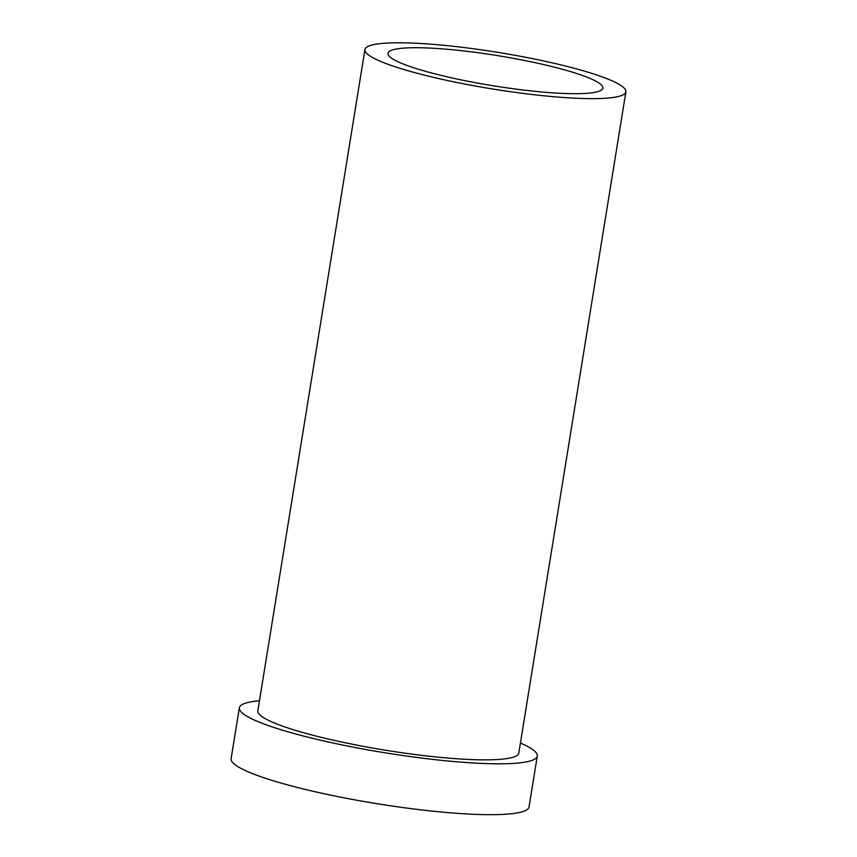 <?xml version="1.0" encoding="UTF-8"?>
<svg xmlns="http://www.w3.org/2000/svg" width="857" height="857" viewBox="0 0 857 857"><rect width="100%" height="100%" fill="white"/><g stroke="black" fill="none" stroke-linecap="round" stroke-linejoin="round"><path stroke-width="1.29" d="M476.321 82.85A108.85 15.233 -170.8 0 1 387.964 53.295A108.85 15.233 -170.8 0 1 497.853 55.673A108.85 15.233 -170.8 0 1 602.867 88.11A108.85 15.233 -170.8 0 1 476.321 82.85M520.424 743.008A150.918 21.114 -170.8 0 1 537.285 756.067A150.918 21.114 -170.8 0 1 534.961 759.013A150.918 21.114 -170.8 0 1 373.352 750.839A150.918 21.114 -170.8 0 1 239.349 707.807A150.918 21.114 -170.8 0 1 259.467 700.747M625.889 91.838L518.796 753.067A132.182 18.5 -170.8 0 1 516.75 755.649A132.182 18.5 -170.8 0 1 375.205 748.493A132.182 18.5 -170.8 0 1 257.839 710.807L364.932 49.567A132.182 18.5 -170.8 0 1 498.367 52.448A132.182 18.5 -170.8 0 1 625.889 91.838A132.182 18.5 -170.8 0 1 623.853 94.42A132.182 18.5 -170.8 0 1 482.298 87.264A132.182 18.5 -170.8 0 1 364.932 49.567M537.285 756.067L529.048 806.93A150.918 21.114 -170.8 0 1 526.723 809.876A150.918 21.114 -170.8 0 1 365.114 801.702A150.918 21.114 -170.8 0 1 231.111 758.67L239.349 707.807"/></g></svg>
